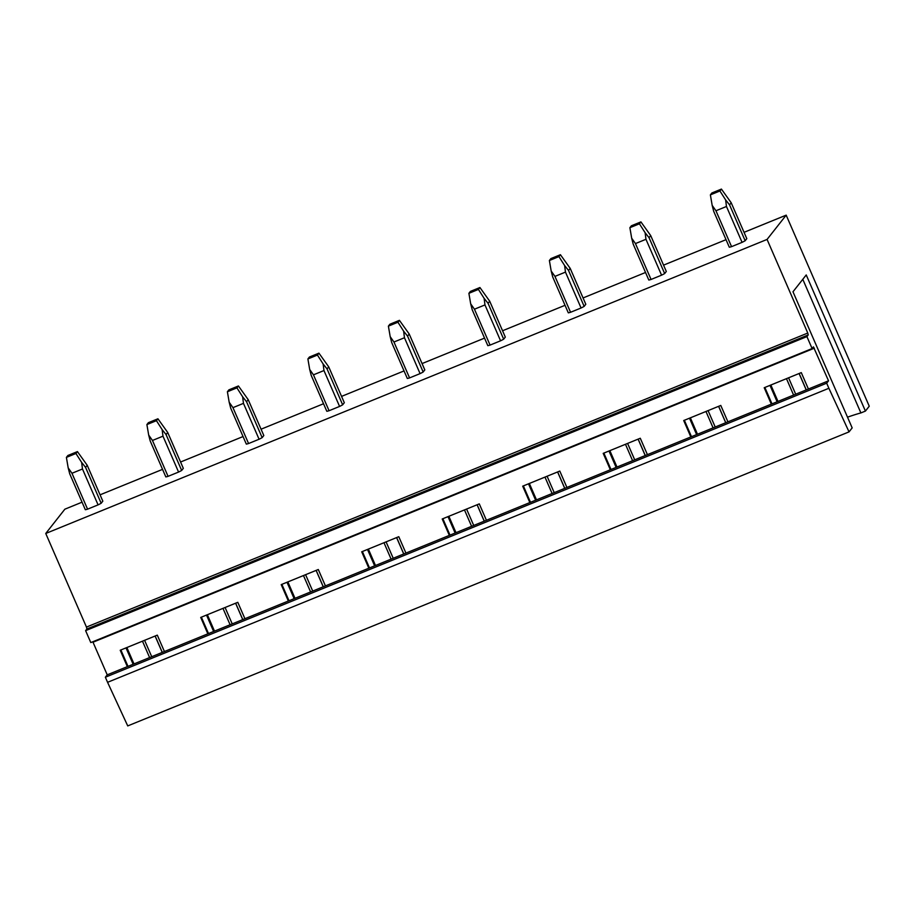 <?xml version="1.0" encoding="UTF-8"?>
<svg xmlns="http://www.w3.org/2000/svg" width="915" height="915" viewBox="0 0 915 915"><rect width="100%" height="100%" fill="white"/><g stroke="black" fill="none" stroke-linecap="round" stroke-linejoin="round"><path stroke-width="1.37" d="M744.055 232.319L786.179 215.151L869.25 406.214L865.418 411.087L806.229 274.946L792.985 291.771L852.174 427.9L849.04 431.88L127.734 725.915L107.57 682.315L828.887 388.28L849.04 431.88M86.456 627.084L86.902 628.994L808.208 334.959L807.773 333.049L86.456 627.084L45.75 533.468L64.862 509.186L82.041 502.186M100.067 494.832L162.538 469.372M180.564 462.018L243.047 436.558M261.061 429.204L323.544 403.744M341.558 396.389L404.041 370.93M422.055 363.575L484.538 338.115M502.552 330.761L565.035 305.301M583.061 297.947L645.533 272.487M663.558 265.133L726.03 239.673M847.507 417.171A57.656 6.428 156.5 0 1 860.889 412.928L865.418 411.087M92.815 641.758L107.227 674.847L105.362 677.226L826.668 383.191L828.887 388.28M105.362 677.226L107.57 682.315M107.227 674.847L828.544 380.812L826.668 383.191M207.854 633.832L200.717 617.431L237.797 602.322L244.923 618.723M288.351 601.018L281.214 584.616L318.294 569.507L325.431 585.909M368.848 568.204L361.711 551.802L398.791 536.693L405.928 553.095M449.345 535.389L442.208 518.988L479.288 503.879L486.425 520.28M529.842 502.575L522.705 486.174L559.786 471.065L566.923 487.466M610.339 469.761L603.202 453.36L640.283 438.251L647.42 454.652M690.836 436.947L683.711 420.545L720.78 405.437L727.917 421.838M771.334 404.133L764.208 387.731L801.288 372.622L808.414 389.024M86.902 628.994L85.61 630.641L90.802 642.582L812.108 348.546L813.435 346.876L828.544 380.812M127.345 666.646L120.22 650.245L157.3 635.136L164.425 651.537M85.61 630.641L806.916 336.606L812.108 348.546M808.208 334.959L806.916 336.606M807.773 333.049L767.067 239.433L45.75 533.468M786.179 215.151L767.067 239.433M101.165 503.261L102.823 501.157L87.211 465.278L85.564 467.371L101.165 503.261A10.477 1.167 -23.5 0 1 98.077 504.874L82.476 468.995L71.965 473.272L68.19 467.897L69.723 473.833L85.324 509.712A10.477 1.167 -23.5 0 0 87.566 509.163L98.077 504.874M181.662 470.447L183.32 468.343L167.708 432.463L166.061 434.556L181.662 470.447A10.477 1.167 -23.5 0 1 178.574 472.06L162.973 436.181L152.462 440.458L148.688 435.082L150.22 441.019L165.821 476.898A10.477 1.167 -23.5 0 0 168.063 476.349L178.574 472.06M262.159 437.633L263.817 435.529L248.205 399.649L246.558 401.742L262.159 437.633A10.477 1.167 -23.5 0 1 259.082 439.246L243.47 403.366L232.959 407.644L229.196 402.268L230.717 408.204L246.318 444.095A10.477 1.167 -23.5 0 0 248.571 443.535L259.082 439.246M342.656 404.819L344.315 402.714L328.714 366.835L327.055 368.928L342.656 404.819A10.477 1.167 -23.5 0 1 339.579 406.432L323.967 370.552L313.456 374.83L309.693 369.454L311.214 375.39L326.815 411.281A10.477 1.167 -23.5 0 0 329.068 410.721L339.579 406.432M423.165 372.005L424.812 369.9L409.211 334.021L407.552 336.114L423.165 372.005A10.477 1.167 -23.5 0 1 420.077 373.617L404.464 337.738L393.953 342.016L390.19 336.64L391.712 342.576L407.312 378.467A10.477 1.167 -23.5 0 0 409.565 377.906L420.077 373.617M503.662 339.191L505.309 337.086L489.708 301.207L488.05 303.3L503.662 339.191A10.477 1.167 -23.5 0 1 500.574 340.803L484.961 304.924L474.45 309.201L470.687 303.837L472.209 309.762L487.809 345.653A10.477 1.167 -23.5 0 0 490.063 345.092L500.574 340.803M584.159 306.376L585.806 304.272L570.205 268.392L568.547 270.485L584.159 306.376A10.477 1.167 -23.5 0 1 581.071 307.989L565.47 272.11L554.959 276.387L551.185 271.023L552.706 276.948L568.307 312.839A10.477 1.167 -23.5 0 0 570.56 312.278L581.071 307.989M664.656 273.562L666.303 271.469L650.702 235.578L649.044 237.671L664.656 273.562A10.477 1.167 -23.5 0 1 661.568 275.175L645.967 239.295L635.456 243.573L631.682 238.209L633.203 244.133L648.804 280.024A10.477 1.167 -23.5 0 0 651.057 279.464L661.568 275.175M745.153 240.748L746.8 238.655L731.199 202.764L729.552 204.857L745.153 240.748A10.477 1.167 -23.5 0 1 742.065 242.361L726.464 206.481L715.953 210.759L712.179 205.395L713.7 211.319L729.301 247.21A10.477 1.167 -23.5 0 0 731.554 246.65L742.065 242.361M777.99 401.422L770.853 385.021M697.493 434.236L690.356 417.835M616.996 467.05L609.859 450.649M536.487 499.865L529.362 483.463M455.99 532.679L448.865 516.277M375.493 565.493L368.368 549.091M294.996 598.307L287.87 581.906M214.499 631.121L207.373 614.72M134.002 663.935L126.876 647.534M133.144 664.29L126.007 647.889M128.008 666.383L120.872 649.982M162.298 652.406L155.161 636.005M213.641 631.476L206.504 615.074M208.506 633.569L201.369 617.168M242.795 619.592L235.658 603.191M294.138 598.662L287.001 582.26M289.003 600.755L281.877 584.353M323.292 586.778L316.167 570.377M374.635 565.847L367.498 549.446M369.5 567.941L362.374 551.539M403.79 553.964L396.664 537.562M455.132 533.033L447.995 516.632M449.997 535.126L442.871 518.725M484.287 521.15L477.161 504.748M535.63 500.219L528.504 483.818M530.494 502.312L523.369 485.911M564.784 488.335L557.658 471.934M616.127 467.405L609.001 451.004M610.991 469.498L603.866 453.097M645.281 455.521L638.155 439.12M696.624 434.591L689.498 418.189M691.488 436.684L684.363 420.282M725.778 422.707L718.652 406.306M802.787 279.315L860.889 412.928M777.121 401.776L769.995 385.375M771.986 403.87L764.86 387.468M806.275 389.893L799.15 373.492M151.73 656.707L144.593 640.317M87.566 509.163L71.965 473.272M162.241 652.429L155.104 636.028M149.614 657.576L142.477 641.175M66.395 457.386L67.893 455.487L77.432 451.598L75.934 453.497L66.395 457.386L68.19 467.897M82.476 468.995L81.641 462.418L85.564 467.371M75.934 453.497L81.641 462.418M77.432 451.598L87.211 465.278M232.227 623.893L225.09 607.503M168.063 476.349L152.462 440.458M242.738 619.615L235.601 603.214M230.111 624.762L222.974 608.361M146.892 424.571L148.39 422.673L157.929 418.784L156.431 420.683L146.892 424.571L148.688 435.082M162.973 436.181L162.138 429.604L166.061 434.556M156.431 420.683L162.138 429.604M157.929 418.784L167.708 432.463M312.724 591.079L305.587 574.689M248.571 443.535L232.959 407.644M323.235 586.801L316.098 570.4M310.608 591.948L303.471 575.546M227.389 391.757L228.887 389.859L238.426 385.97L236.928 387.869L227.389 391.757L229.196 402.268M243.47 403.366L242.635 396.79L246.558 401.742M236.928 387.869L242.635 396.79M238.426 385.97L248.205 399.649M393.221 558.264L386.084 541.874M329.068 410.721L313.456 374.83M403.732 553.987L396.595 537.585M391.105 559.134L383.98 542.732M307.897 358.943L309.384 357.044L318.935 353.156L317.436 355.054L307.897 358.943L309.693 369.454M323.967 370.552L323.132 363.976L327.055 368.928M317.436 355.054L323.132 363.976M318.935 353.156L328.714 366.835M473.718 525.45L466.593 509.06M409.565 377.906L393.953 342.016M484.229 521.173L477.104 504.771M471.602 526.319L464.477 509.918M388.395 326.129L389.893 324.23L399.432 320.341L397.934 322.24L388.395 326.129L390.19 336.651M404.464 337.738L403.629 331.161L407.552 336.114M397.934 322.24L403.629 331.161M399.432 320.341L409.211 334.021M554.216 492.636L547.09 476.246M490.063 345.092L474.45 309.201M564.727 488.358L557.601 471.957M552.1 493.505L544.974 477.104M468.892 293.315L470.39 291.416L479.929 287.527L478.431 289.426L468.892 293.315L470.687 303.837M484.961 304.924L484.126 298.347L488.05 303.3M478.431 289.426L484.126 298.347M479.929 287.527L489.708 301.207M634.713 459.822L627.587 443.432M570.56 312.278L554.959 276.387M645.224 455.544L638.098 439.143M632.597 460.691L625.471 444.29M549.389 260.5L550.887 258.602L560.426 254.713L558.928 256.612L549.389 260.5L551.185 271.023M565.47 272.11L564.624 265.533L568.547 270.485M558.928 256.612L564.624 265.533M560.426 254.713L570.205 268.392M715.21 427.008L708.084 410.618M651.057 279.464L635.456 243.573M725.721 422.73L718.595 406.329M713.094 427.877L705.968 411.476M629.886 227.686L631.384 225.788L640.923 221.899L639.425 223.798L629.886 227.686L631.682 238.209M645.967 239.295L645.121 232.719L649.044 237.671M639.425 223.798L645.121 232.719M640.923 221.899L650.702 235.578M795.707 394.205L788.581 377.803M731.554 246.65L715.953 210.759M806.218 389.916L799.092 373.514M793.591 395.063L786.465 378.661M710.383 194.872L711.881 192.974L721.42 189.085L719.922 190.983L710.383 194.872L712.179 205.395M726.464 206.481L725.629 199.905L729.552 204.857M719.922 190.983L725.629 199.905M721.42 189.085L731.199 202.764M93.033 642.216L814.35 348.18"/></g></svg>
